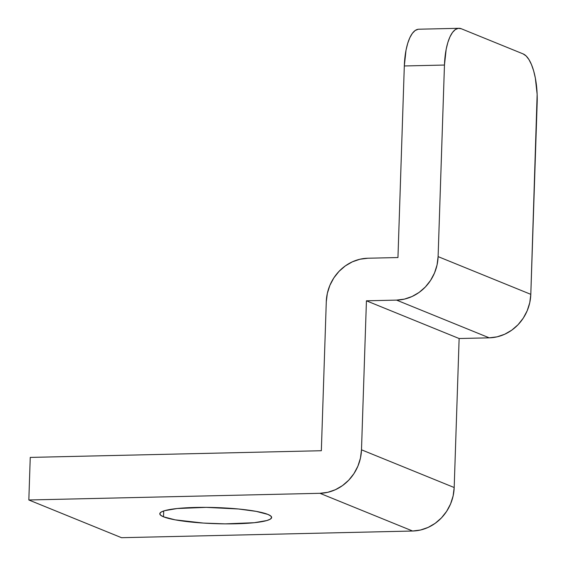 <?xml version="1.0" encoding="UTF-8"?>
<svg xmlns="http://www.w3.org/2000/svg" width="566" height="566" viewBox="0 0 566 566"><rect width="100%" height="100%" fill="white"/><g stroke="black" fill="none" stroke-linecap="round" stroke-linejoin="round"><path stroke-width="0.85" d="M163.517 516.815A55.956 8.051 1.9 0 1 159.789 513.758A55.956 8.051 1.9 0 1 205.628 507.362A55.956 8.051 1.9 0 1 267.909 514.416L256.249 511.381L238.42 508.99L206.194 507.369L177.179 508.523L164.6 510.688L161.154 512.074L159.803 513.595L160.602 515.194L163.517 516.815L175.177 519.85L203.413 523.076L225.233 523.861L254.247 522.708L266.827 520.55L270.272 519.163L271.623 517.635L270.824 516.036L267.909 514.416A55.956 8.051 1.9 0 1 271.638 517.473A55.956 8.051 1.9 0 1 225.799 523.868A55.956 8.051 1.9 0 1 163.517 516.815L163.708 510.964L163.517 516.815M28.838 499.983L121.534 537.7L28.838 499.983L319.924 493.304L412.628 531.021L121.534 537.7L412.628 531.021L420.488 530.024L428.101 527.427L435.169 523.331L441.43 517.897L446.638 511.331L450.593 503.889L453.14 495.851L454.187 487.524L361.49 449.807L366.428 300.808L396.547 300.114L489.243 337.831L459.132 338.525L366.428 300.808L459.132 338.525L454.187 487.524L459.132 338.525L489.243 337.831L497.104 336.834L504.716 334.237L511.791 330.148L518.053 324.714L523.26 318.142L527.215 310.699L529.762 302.661L530.809 294.341L438.105 256.617L444.466 65.048L446.178 49.235L447.848 42.457L449.984 36.783L452.503 32.439L455.305 29.595L458.283 28.35L461.325 28.76L523.125 53.904L461.325 28.76A43.044 15.487 -91.3 0 0 458.927 28.3L418.776 29.22A43.044 15.487 88.7 0 0 404.315 65.967L397.955 257.544L367.843 258.23L359.983 259.228L352.37 261.825L345.302 265.921L339.041 271.355L333.834 277.92L329.879 285.363L327.332 293.407L326.285 301.728L321.339 450.727L30.246 457.413L28.838 499.983L319.924 493.304L327.785 492.307L335.397 489.71L342.472 485.614L348.734 480.18L353.941 473.615L357.889 466.172L360.443 458.135L361.49 449.807L366.428 300.808L396.547 300.114L404.407 299.117L412.02 296.52L419.088 292.431L425.349 286.99L430.556 280.425L434.511 272.982L437.058 264.945L438.105 256.617L444.466 65.048L404.315 65.967L397.955 257.544L367.843 258.23A43.044 39.684 112.1 0 0 326.285 301.728L321.339 450.727L30.246 457.413L28.838 499.983M418.132 29.276L415.154 30.514L412.352 33.366L409.834 37.703L407.704 43.377L406.027 50.155L404.315 65.967L444.466 65.048A43.044 15.487 -91.3 0 1 458.927 28.3M523.125 53.904L526.111 55.949L528.934 59.55L531.474 64.574L533.639 70.821L535.344 78.051L537.141 94.338L530.809 294.341L537.162 102.764A43.044 15.487 -91.3 0 0 523.125 53.904M396.547 300.114L489.243 337.831A43.044 39.684 -67.9 0 0 530.809 294.341L438.105 256.617A43.044 39.684 112.1 0 1 396.547 300.114M319.924 493.304L412.628 531.021A43.044 39.684 -67.9 0 0 454.187 487.524L361.49 449.807A43.044 39.684 112.1 0 1 319.924 493.304"/></g></svg>
